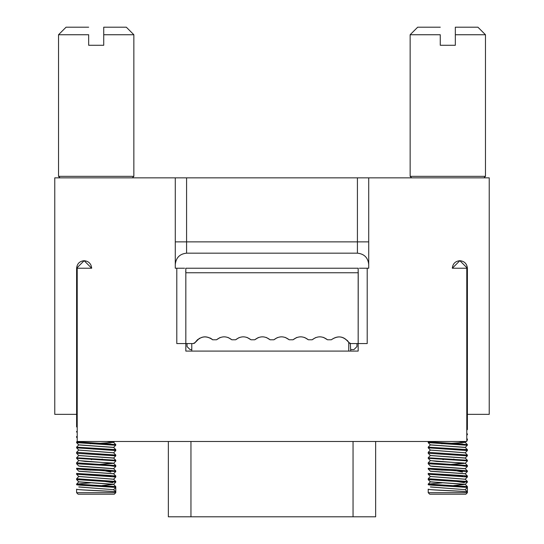 <?xml version="1.0" encoding="UTF-8"?>
<svg xmlns="http://www.w3.org/2000/svg" width="544" height="544" viewBox="0 0 544 544"><rect width="100%" height="100%" fill="white"/><g stroke="black" fill="none" stroke-linecap="round" stroke-linejoin="round"><path stroke-width="0.82" d="M91.678 268.233C91.195 263.69 88.686 261.181 84.143 260.698C88.686 261.181 91.195 263.69 91.678 268.233L84.143 260.698L76.609 268.233L76.609 414.358L54.767 414.358L54.767 177.847L175.284 177.847L175.284 268.233L175.284 177.847L186.585 177.847L54.767 177.847L54.767 414.358L76.609 414.358L76.609 268.233L91.678 268.233L76.609 268.233C77.092 263.69 79.601 261.181 84.143 260.698M186.585 241.869L186.585 177.847L489.233 177.847L489.233 414.358L467.391 414.358L467.391 268.233L459.857 260.698L452.322 268.233C452.805 263.69 455.314 261.181 459.857 260.698C464.399 261.181 466.908 263.69 467.391 268.233L467.391 414.358L489.233 414.358L489.233 177.847L186.585 177.847L186.585 241.869L175.284 241.869L357.415 241.869L357.415 177.847L357.415 241.869L368.716 241.869L186.585 241.869L186.585 253.171C179.772 253.885 176.004 257.652 175.284 264.466C176.004 257.652 179.772 253.885 186.585 253.171L186.585 241.869M368.716 268.233L368.716 177.847L368.716 268.233L367.207 268.233L367.207 343.556L358.17 343.556L358.17 351.091L185.83 351.091L185.83 343.556L176.793 343.556L176.793 268.233L175.284 268.233L184.62 268.233L176.793 268.233L176.793 343.556L185.83 343.556L185.83 351.091L358.17 351.091L358.17 343.556L367.207 343.556L367.207 268.233L368.716 268.233M357.415 253.171L357.415 241.869L357.415 253.171C364.228 253.885 367.996 257.652 368.716 264.466C367.996 257.652 364.228 253.885 357.415 253.171L186.585 253.171L357.415 253.171M132.348 177.847L133.858 176.338L58.534 176.338L133.858 176.338L132.348 177.847M88.652 34.734L88.665 45.274L103.727 45.274L103.727 34.734L133.858 34.734L103.727 34.734L103.727 45.274L88.665 45.274L88.652 34.734L58.534 34.734L58.534 176.338L133.858 176.338L133.858 34.734L133.858 176.338M483.956 177.847L485.466 176.338L410.142 176.338L485.466 176.338L483.956 177.847M76.609 275.767L77.214 275.767L76.609 275.767M77.214 441.476L77.214 268.233L77.214 441.476L466.786 441.476L466.786 268.233L452.322 268.233L467.391 268.233L466.786 268.233L466.786 441.476L77.214 441.476M88.665 27.2C58.956 27.2 58.956 27.2 88.665 27.2L66.069 27.2L58.534 34.734M103.727 34.734L103.727 27.2L103.727 34.734M103.727 27.2C133.436 27.2 133.436 27.2 103.727 27.2L126.324 27.2L133.858 34.734M359.38 268.233L367.207 268.233L359.38 268.233M185.83 268.233L358.17 268.233L185.83 268.233L185.83 272.755L358.17 272.755L358.17 343.556L350.703 343.556L358.17 343.556L358.224 271.789M440.259 34.734L440.273 45.274L455.335 45.274L455.335 34.734L485.466 34.734L455.335 34.734L455.335 45.274L440.273 45.274L440.259 34.734L410.142 34.734L410.142 176.338L485.466 176.338L485.466 34.734L485.466 176.338M77.214 390.259L76.609 390.259L77.214 390.259M76.609 375.19L77.214 375.19L76.609 375.19M185.83 343.556L185.83 272.755L185.83 343.556L193.297 343.556L185.83 343.556M356.966 343.556L356.966 346.569L353.954 349.581L350.662 349.581L353.954 349.581L356.966 346.569L356.966 343.556M191.78 349.581L190.046 349.581L191.78 349.581L190.046 349.581L187.034 346.569L187.034 343.556L187.034 346.569L190.046 349.581M185.701 271.225L185.83 272.755L358.17 272.755M466.786 275.767L467.391 275.767L466.786 275.767M440.273 27.2C410.564 27.2 410.564 27.2 440.273 27.2L417.676 27.2L410.142 34.734M455.335 34.734L455.335 27.2L455.335 34.734M455.335 27.2C485.044 27.2 485.044 27.2 455.335 27.2L477.931 27.2L485.466 34.734M353.049 441.476L353.049 516.8L375.299 516.8L353.049 516.8L353.049 441.476M168.701 516.8L190.951 516.8L190.951 441.476L190.951 516.8L353.049 516.8L168.701 516.8M347.861 341.108L348.745 342.428C343.917 336.117 338.103 335.226 331.303 339.776L327.495 339.776C322.381 335.866 317.274 335.866 312.168 339.776L308.36 339.776C303.253 335.866 298.146 335.866 293.039 339.776L289.231 339.776C284.118 335.866 279.011 335.866 273.904 339.776L270.096 339.776C264.989 335.866 259.882 335.866 254.769 339.776L250.961 339.776C245.854 335.866 240.747 335.866 235.64 339.776L231.832 339.776C226.726 335.866 221.619 335.866 216.505 339.776L212.697 339.776C206.326 335.131 200.512 336.015 195.255 342.428L193.297 343.556L195.255 342.428C200.423 336.097 206.237 335.213 212.697 339.776L216.505 339.776C221.619 335.866 226.726 335.866 231.832 339.776L235.64 339.776C240.747 335.866 245.854 335.866 250.961 339.776L254.769 339.776C259.882 335.866 264.989 335.866 270.096 339.776L273.904 339.776C279.011 335.866 284.118 335.866 289.231 339.776L293.039 339.776C298.146 335.866 303.253 335.866 308.36 339.776L312.168 339.776C317.274 335.866 322.381 335.866 327.495 339.776L331.303 339.776C337.763 335.213 343.577 336.097 348.745 342.428L350.703 343.556L348.745 342.428L350.703 343.556L349.636 343.291M467.391 390.259L466.786 390.259L467.391 390.259M467.391 375.19L466.786 375.19L467.391 375.19M349.942 343.427L348.922 342.686M349.826 343.38L350.268 343.516M350.703 343.556L350.302 343.522L350.71 350.486L350.302 343.522M211.718 339.028L210.215 338.035M187.034 343.556L187.034 346.569M350.662 349.581L353.954 349.581M195.078 342.686L194.058 343.427M193.297 343.556L194.364 343.291M195.255 342.428L199.437 338.259M347.269 340.415L347.568 340.755L347.269 340.415M210.446 338.157L212.289 339.408M76.609 426.897L76.609 414.358L76.609 426.897L77.214 427.074L76.724 426.972M76.609 431.977L76.609 431.412L77.214 432.63M115.729 482.181L76.609 479.604L102.639 481.093L112.778 482.684M76.622 474.252L78.792 476.517L113.594 479.257L115.77 476.993L76.622 474.252L111.398 476.258M76.636 468.989L78.812 471.254L113.594 473.79L115.763 471.526L76.609 468.935L85.925 469.853L104.169 470.635L110.915 472.117M76.622 463.78L78.792 466.045L80.879 466.371L113.587 468.744L115.763 466.48L108.78 465.562L76.609 463.76L114.199 465.977M76.629 458.347L78.805 460.612L113.601 463.311L115.77 461.047L114.716 460.782L76.609 458.313L113.54 460.7M76.629 453.302L78.798 455.566L113.58 458.109L115.756 455.838L76.629 453.302L115.777 455.784L115.777 455.042L113.601 452.785L78.792 450.051L76.609 452.336L115.77 455.049M76.622 447.841L78.792 450.099L113.601 452.839L115.77 450.575L76.609 447.814L115.777 450.527L115.777 449.772M77.214 437.539L76.609 437.349L76.609 436.492L77.214 436.744M77.214 432.222L76.636 432.024M106.808 441.476L113.594 442.381L99.3 443.353L113.594 442.306L106.808 441.476M90.556 443.714L90.154 443.734L90.556 443.714M76.636 442.687L78.812 444.958L113.587 447.447L115.756 445.182M94.35 449.024L93.425 449.065L94.35 449.024M102.394 459.163L101.912 459.184L102.394 459.163M91.773 459.592L91.263 459.612L91.773 459.592M113.601 463.311L98.818 464.467L112.669 463.046L85.252 461.448L78.798 460.53L76.609 462.828L115.777 465.555L76.609 462.828L76.609 463.76L76.609 462.828M91.072 470.091L90.073 470.132L91.072 470.091M76.636 479.645L78.805 481.909L113.58 484.405L102.034 485.561L113.587 484.296L78.805 481.807L76.609 484.119L115.756 486.56L113.669 487.091M93.847 485.921L92.378 485.982L93.847 485.921M78.798 486.975L113.608 489.682L115.777 487.424L77.894 484.983M77.214 441.225L76.881 441.993L115.763 444.57L113.594 442.306M115.763 449.616L113.587 447.352L78.812 444.842L76.609 447.161L115.763 449.616L113.104 450.18M115.756 460.258L113.58 457.987L78.805 455.484L76.609 457.783L115.756 460.258L114.179 460.72M76.643 473.402L76.609 474.232L76.609 473.457L106.91 475.293L115.763 475.98L112.778 476.517M115.77 481.46L113.594 479.196L78.798 476.462L76.609 478.747L115.77 481.46L76.609 478.747L76.609 479.604L76.609 478.747M90.671 482.841L76.636 484.072M113.608 489.682L115.777 491.946C116.008 491.055 75.14 490.028 76.609 489.199L76.609 492.694L76.609 489.199C76.622 490.178 117.361 491.307 115.777 491.946L115.777 487.424L113.608 489.682L78.798 486.907M115.763 475.98L113.594 473.715L78.812 471.138M115.756 470.914L113.587 468.649L78.792 465.997M350.71 351.091L350.71 350.486L350.71 351.091M466.786 429.243L467.357 429.542M467.391 428.672L467.391 424.15L467.391 428.672M76.609 492.694L115.777 492.694L76.609 492.694L78.118 494.204L114.274 494.204L78.118 494.204L76.609 492.694L115.777 492.694L76.609 492.694M78.118 494.204L114.274 494.204L115.777 492.694L115.777 486.608L76.609 484.119L76.609 484.684C76.384 485.534 117.252 486.608 115.777 487.424L115.777 491.946M76.609 484.684L76.609 484.119M115.777 471.492L115.777 470.92L104.815 469.846L76.609 468.282L76.609 468.935L76.609 468.282M115.777 461.054L115.777 460.312L76.609 457.783L76.609 458.313L76.609 457.783M76.609 452.336L76.609 453.268L76.609 452.336M76.609 447.161L76.609 447.814L76.609 447.161M110.915 443.979L76.609 441.864L76.609 442.639L115.668 445.278M76.609 442.639L76.609 441.864M76.609 436.492L76.609 437.349M467.337 482.181L428.223 479.604L454.247 481.093L464.386 482.684M428.23 474.252L430.406 476.517L465.208 479.257L467.378 476.993L428.23 474.252L463.005 476.258M428.244 468.989L430.42 471.254L465.202 473.79L467.371 471.526L428.223 468.935L437.539 469.853L455.777 470.635L462.522 472.117M428.23 463.78L430.399 466.045L432.487 466.371L465.195 468.744L467.371 466.48L460.387 465.562L428.223 463.76L465.807 465.977M428.237 458.347L430.413 460.612L465.208 463.311L467.378 461.047L466.324 460.782L428.223 458.313L465.147 460.7M428.237 453.302L430.406 455.566L465.188 458.109L467.364 455.838L428.223 453.268L467.391 455.784L467.391 455.042M428.23 447.841L430.399 450.099L465.208 452.839L467.378 450.575L428.223 447.814L467.391 450.527L467.391 449.772M466.786 440.728L467.371 440.116L466.786 439.872M466.786 435.248L467.378 434.636L466.786 434.438M466.786 430.141L467.364 429.536L466.786 429.23M458.415 441.476L465.202 442.381L450.908 443.353L465.202 442.306L458.415 441.476M442.163 443.714L441.762 443.734L442.163 443.714M428.244 442.687L430.42 444.958L465.195 447.447L467.364 445.182M445.958 449.024L445.033 449.065L445.958 449.024M454.002 459.163L453.519 459.184L454.002 459.163M443.38 459.592L442.87 459.612L443.38 459.592M465.208 463.311L450.425 464.467L464.277 463.046L436.859 461.448L430.406 460.53L428.223 462.828L467.384 465.555L428.223 462.828L428.223 463.76L428.223 462.828M442.68 470.091L441.68 470.132L442.68 470.091M428.244 479.645L430.413 481.909L465.188 484.405L453.642 485.561L465.195 484.296L430.413 481.807L428.223 484.119L467.364 486.56L465.276 487.091M445.454 485.921L443.992 485.982L445.454 485.921M430.406 486.975L465.215 489.682L467.391 487.424L429.502 484.983M466.786 438.96L467.35 439.171M428.584 441.476L428.488 441.993L467.371 444.57L465.202 442.306M467.371 449.616L465.195 447.352L430.42 444.842L428.223 447.161L467.371 449.616L464.712 450.18M428.23 452.316L467.378 455.049L465.208 452.785L430.399 450.051L428.23 452.316M467.364 460.258L465.188 457.987L430.413 455.484L428.223 457.783L467.364 460.258L465.786 460.72M428.25 473.402L428.223 474.232L428.223 473.457L458.517 475.293L467.371 475.98L464.386 476.517M428.23 478.727L467.378 481.46L465.202 479.196L430.406 476.462L428.23 478.727M442.279 482.841L428.244 484.072M465.215 489.682L467.391 491.946C467.616 491.055 426.748 490.028 428.223 489.199L428.223 492.694L428.223 489.199C428.237 490.178 468.969 491.307 467.391 491.946L467.391 487.424L465.215 489.682L430.406 486.907M467.371 475.98L465.202 473.715L430.42 471.138M467.364 470.914L465.195 468.649L430.399 465.997M428.223 492.694L467.391 492.694L428.223 492.694L429.726 494.204L465.882 494.204L429.726 494.204L428.223 492.694L467.391 492.694L428.223 492.694M429.726 494.204L465.882 494.204L467.391 492.694L467.391 486.608L428.223 484.119L428.223 484.684C427.992 485.534 468.86 486.608 467.391 487.424L467.391 491.946M428.223 484.684L428.223 484.119M467.391 481.481L428.223 478.747L428.223 479.604L428.223 478.747M467.391 471.492L467.391 470.92L456.43 469.846L428.223 468.282L428.223 468.935L428.223 468.282M466.466 460.625L467.391 460.312L428.223 457.783L428.223 458.313L428.223 457.783M428.223 452.336L428.223 453.268L428.223 452.336M428.223 447.161L428.223 447.814L428.223 447.161M462.522 443.979L428.223 441.864L428.223 442.639L467.276 445.278M428.223 442.639L428.223 441.864M191.78 351.091L191.78 343.556L191.78 351.091M195.52 341.986L197.751 339.442M220.238 337.484L216.505 339.776L219.946 337.6M231.832 339.776L228.031 337.457M258.502 337.484L254.769 339.776L258.21 337.6M270.096 339.776L266.295 337.457M296.766 337.484L293.039 339.776L296.473 337.6M348.745 342.428L348.745 351.091L348.745 342.428M212.677 339.803L210.419 338.144M327.495 339.776L323.476 337.382M315.642 337.586L312.168 339.776M308.36 339.776L304.558 337.457M289.231 339.776L285.212 337.382M277.379 337.586L273.904 339.776M250.961 339.776L246.949 337.382M239.115 337.586L235.64 339.776M58.534 176.338L60.044 177.847M410.142 176.338L411.652 177.847M358.17 343.556L358.17 268.233M375.646 441.476L375.646 516.8M168.354 516.8L168.354 441.476M115.756 482.14L113.58 484.405M114.458 441.476L113.628 442.347M76.622 437.369L77.214 437.988M115.77 465.521L113.601 463.257M115.756 486.56L113.587 484.296M115.763 491.912L113.594 489.648M467.391 414.358L467.391 429.488M115.777 482.106L115.777 481.454M115.777 476.136L115.777 476.877M115.777 465.569L115.777 466.324M115.777 445.176L115.777 444.604M467.364 482.14L465.188 484.405M466.065 441.476L465.236 442.347M467.391 434.642L467.391 433.99M467.364 433.956L466.786 433.35M467.378 439.103L466.786 438.491M467.378 465.521L465.208 463.257M467.364 486.56L465.195 484.296M467.371 491.912L465.202 489.648M467.391 482.106L467.391 481.454M467.391 476.136L467.391 476.877M467.391 465.569L467.391 466.324M467.391 461.054L467.391 460.312M467.391 445.176L467.391 444.604M467.391 439.219L467.391 439.96"/></g></svg>

